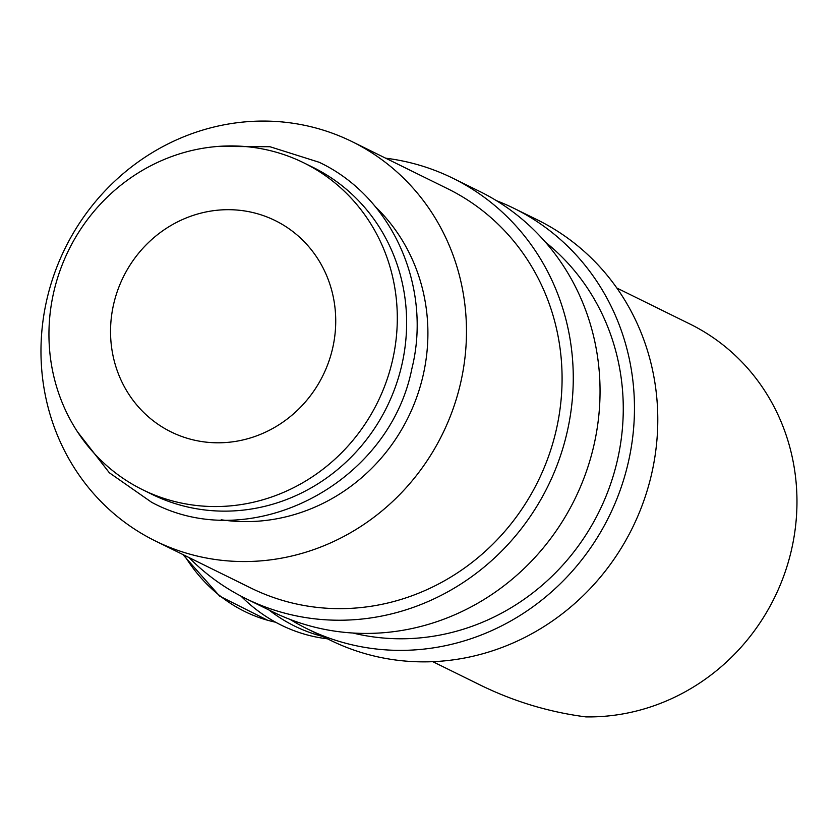 <?xml version="1.0" encoding="UTF-8"?>
<svg xmlns="http://www.w3.org/2000/svg" width="838" height="838" viewBox="0 0 838 838"><rect width="100%" height="100%" fill="white"/><g stroke="black" fill="none" stroke-linecap="round" stroke-linejoin="round"><path stroke-width="1.26" d="M142.607 489.717L151.929 494.305A182.223 172.178 -63.8 0 0 401.695 365.536A182.223 172.178 -63.8 0 0 312.972 167.359L303.649 162.771A182.223 172.178 -63.8 0 0 53.883 291.54A182.223 172.178 -63.8 0 0 142.607 489.717A182.223 172.178 -63.8 0 0 392.373 360.948A182.223 172.178 -63.8 0 0 303.649 162.771M496.442 200.68A234.294 221.368 116.2 0 1 514.04 208.369L537.368 219.86A234.294 221.368 116.2 0 1 651.451 474.654A234.294 221.368 116.2 0 1 330.319 640.211L306.991 628.72A234.294 221.368 116.2 0 1 290.168 619.46M514.04 208.369A234.294 221.368 116.2 0 1 628.123 463.163A234.294 221.368 116.2 0 1 306.991 628.72M545.433 242.151A222.573 210.296 116.2 0 1 617.239 460.931A222.573 210.296 116.2 0 1 352.903 633.015M385.669 158.193A234.294 221.368 116.2 0 1 452.855 178.232A234.294 221.368 116.2 0 1 566.928 433.026A234.294 221.368 116.2 0 1 245.806 598.583A234.294 221.368 116.2 0 1 188.969 557.532M452.855 178.232L479.629 191.41A234.294 221.368 116.2 0 1 593.702 446.214A234.294 221.368 116.2 0 1 272.57 611.771L245.806 598.583M47.001 298.925A222.573 210.296 116.2 0 1 352.075 141.643A222.573 210.296 116.2 0 1 460.45 383.699A222.573 210.296 116.2 0 1 155.376 540.981A222.573 210.296 116.2 0 1 47.001 298.925M352.075 141.643L447.681 188.739A222.573 210.296 116.2 0 1 556.055 430.795A222.573 210.296 116.2 0 1 250.981 588.077L155.376 540.981M375.372 206.735A182.223 172.178 116.2 0 1 422.97 376.021A182.223 172.178 116.2 0 1 221.18 519.78M616.841 288.021L689.925 324.023A208.264 196.773 116.2 0 1 791.334 550.503A208.264 196.773 116.2 0 1 585.783 716.888C549.047 712.111 513.924 701.521 480.404 685.117L432.796 661.674M113.727 303.806A117.802 111.297 116.2 0 1 275.178 220.572A117.802 111.297 116.2 0 1 332.539 348.681A117.802 111.297 116.2 0 1 171.078 431.916A117.802 111.297 116.2 0 1 113.727 303.806M241.009 596.143A174.419 155.742 94.1 0 0 327.49 638.818M269.082 610.054A174.419 155.742 94.1 0 0 322.62 636.419M184.36 555.259A162.698 145.288 94.1 0 0 268.317 620.445A162.698 145.288 94.1 0 0 275.65 622.236M217.922 146.441L269.93 146.723L319.11 162.258C392.037 196.574 432.387 286.669 411.856 368.741C389.021 484.469 250.719 555.699 151.626 502.287L109.328 472.758L77.41 431.706M182.841 554.515L219.692 596.143L267.814 620.361L275.723 622.267"/></g></svg>
